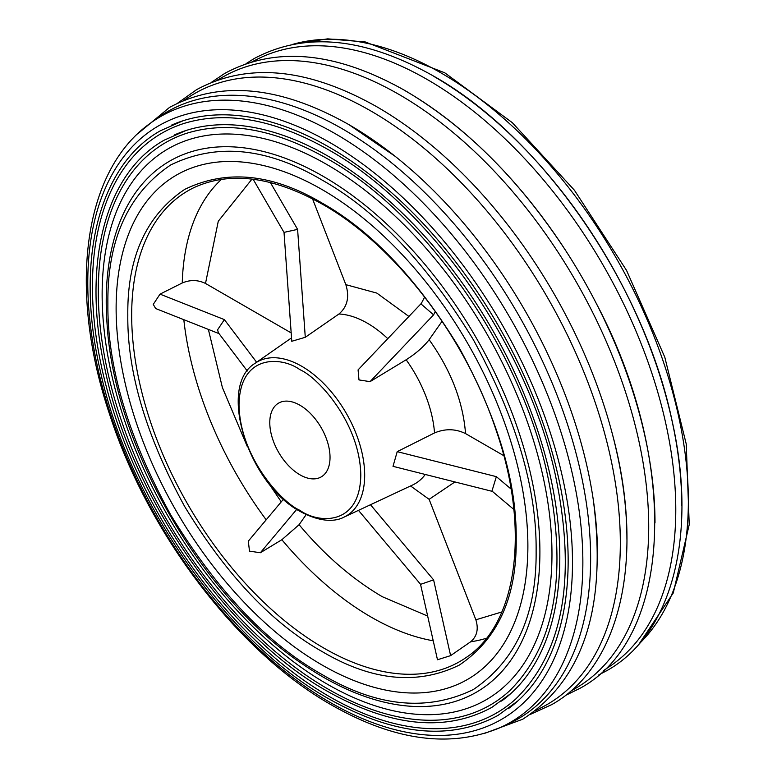 <?xml version="1.0" encoding="UTF-8"?>
<svg xmlns="http://www.w3.org/2000/svg" width="777" height="777" viewBox="0 0 777 777"><rect width="100%" height="100%" fill="white"/><g stroke="black" fill="none" stroke-linecap="round" stroke-linejoin="round"><path stroke-width="1.17" d="M321.999 651.485C272.241 623.455 226.466 575.135 184.683 506.526C146.163 436.052 127.205 372.251 127.807 315.132C127.205 257.323 146.163 215.414 184.683 189.413C226.466 169.056 272.232 173.582 321.999 203.011C371.765 231.051 417.54 279.37 459.314 347.97C497.843 418.453 516.802 482.245 516.2 539.364C516.802 597.183 497.843 639.082 459.314 665.083C417.54 685.45 371.765 680.914 321.999 651.485M283.527 499.125L248.31 541.151L249.495 551.146L260.363 552.748L281.866 539.724L299.096 524.689L306.177 514.607M321.999 189.52A291.161 168.104 60 0 1 512.208 446.095A291.161 168.104 60 0 1 467.579 679.399A291.161 168.104 60 0 1 321.999 664.976A291.161 168.104 60 0 1 131.799 408.411A291.161 168.104 60 0 1 176.428 175.097A291.161 168.104 60 0 1 321.999 189.52M221.532 179.322A267.133 154.225 -120 0 0 182.255 282.974L160.023 294.133L153.263 304.38L155.653 308.527L219.036 333.624M247.29 370.998L218.444 332.847L217.56 329.837L224.388 319.619L160.023 294.133M492.385 491.394L393.016 466.336L397.212 451.651L496.367 476.651L491.958 491.035L513.84 509.45M503.797 455.672L465.549 433.595C455.526 428.7 445.182 428.486 434.528 432.935L397.212 451.651M442.074 321.28L429.127 339.704C423.718 346.736 416.054 353.428 406.138 359.77L370.046 381.643L358.984 379.924L358.08 369.881L421.367 303.36M299.912 474.796A42.609 24.602 60 0 1 272.076 437.247A42.609 24.602 60 0 1 278.603 403.108A42.609 24.602 60 0 1 299.912 405.215A42.609 24.602 60 0 1 327.739 442.764A42.609 24.602 60 0 1 321.212 476.903A42.609 24.602 60 0 1 299.912 474.796M420.512 584.236L437.48 659.751L450.611 655.633L470.668 641.763C476.991 636.412 478.729 629.088 475.864 619.793L429.127 499.329L410.557 485.965M296.212 508.984L284.139 499.669M182.255 282.974C190.2 279.633 197.941 279.788 205.497 283.45L291.181 332.915M284.023 232.372L297.601 229.38L270.386 182.537M312.519 198.805L345.833 284.654C349.669 297.028 347.368 306.808 338.927 314.005L305.283 337.296L291.773 341.278L284.023 232.42M424.65 297.047L421.047 303.972L433.595 314.85L435.334 311.509M370.483 504.729L433.595 579.875L420.61 584.343L358.469 510.363M321.999 180.011C267.133 147.562 216.666 142.56 170.6 165.015C128.127 193.677 107.226 239.889 107.886 303.632C107.226 366.608 128.127 436.946 170.6 514.665C216.666 590.297 267.133 643.579 321.999 674.494C376.874 706.934 427.34 711.936 473.407 689.49C515.879 660.819 536.781 614.617 536.12 550.864C536.781 487.898 515.879 417.55 473.407 339.84C427.34 264.199 376.874 210.926 321.999 180.011M527.884 546.114A291.161 168.104 60 0 1 467.579 679.399A291.161 168.104 60 0 1 243.211 601.398A291.161 168.104 60 0 1 116.123 308.391A291.161 168.104 60 0 1 176.428 175.097A291.161 168.104 60 0 1 400.786 253.108A291.161 168.104 60 0 1 527.884 546.114M187.432 133.042A324.699 187.471 -120 0 0 98.281 291.297A324.699 187.471 -120 0 0 327.875 688.976A324.699 187.471 -120 0 0 509.508 690.899C555.468 645.172 568.045 572.795 547.231 473.756C519.949 348.582 425.845 213.821 327.35 158.722C275.262 129.225 228.623 120.668 187.432 133.042M501.553 701.058A327.496 189.083 -120 0 0 510.81 693.56A327.496 189.083 -120 0 0 559.809 557.352A327.496 189.083 -120 0 0 328.224 156.255A327.496 189.083 -120 0 0 185.781 130.585A327.496 189.083 -120 0 0 174.65 134.848M183.935 123.456A334.732 193.259 -120 0 0 92.434 286.48A334.732 193.259 -120 0 0 329.127 696.445A334.732 193.259 -120 0 0 516.054 698.717C563.684 651.641 576.757 576.932 555.273 474.601C527.156 345.551 430.147 206.614 328.593 149.815C274.708 119.299 226.495 110.519 183.935 123.456M508.284 708.721A337.529 194.872 -120 0 0 517.968 700.815A337.529 194.872 -120 0 0 568.152 560.732A337.529 194.872 -120 0 0 329.477 147.339A337.529 194.872 -120 0 0 183.071 120.756A337.529 194.872 -120 0 0 171.387 125.194M150.126 123.397L158.275 117.531A350.592 202.418 60 0 1 342.715 129.031A350.592 202.418 60 0 1 590.627 558.42A350.592 202.418 60 0 1 508.362 723.902L499.213 728.03A349.757 201.933 -120 0 0 582.857 562.227A349.757 201.933 -120 0 0 335.538 133.858A349.757 201.933 -120 0 0 150.126 123.397C82.547 171.28 67.793 291.006 109.887 415.18C148.737 534.906 238.413 652.359 331.798 705.157C394.182 740.636 449.98 748.261 499.213 728.03M183.43 100.544L191.055 95.697A352.68 203.623 60 0 1 370.95 111.033A352.68 203.623 60 0 1 620.328 542.968A352.68 203.623 60 0 1 543.657 706.429L535.654 710.615M597.513 554.963A351.233 202.787 -120 0 0 593.22 499.358A351.233 202.787 -120 0 0 395.163 156.323A351.233 202.787 -120 0 0 349.155 124.786M217.162 80.167L225.009 75.796A352.894 203.739 60 0 1 399.184 94.551A352.894 203.739 60 0 1 648.717 526.757A352.894 203.739 60 0 1 577.865 686.975L570.163 691.588M626.922 539.335A352.894 203.739 -120 0 0 612.373 434.003A352.894 203.739 -120 0 0 461.344 172.397C434.139 145.522 406.05 123.689 377.068 106.905C307.906 67.91 247.776 62.141 196.688 89.598L177.71 103.098M252.078 61.733L260.062 57.867A351.233 202.787 60 0 1 427.418 79.613A351.233 202.787 60 0 1 675.776 509.78A351.233 202.787 60 0 1 610.926 665.578L603.583 670.57M655.001 522.95A352.68 203.623 -120 0 0 595.755 302.399A352.68 203.623 -120 0 0 566.996 252.603A352.68 203.623 -120 0 0 405.623 91.006M681.759 505.798A350.592 202.418 -120 0 0 433.857 76.418M323.873 648.096A271.795 156.925 60 0 1 144.541 402.467A271.795 156.925 60 0 1 194.862 187.199C230.934 171.076 273.514 176.777 322.591 204.312C394.735 245.027 465.19 336.596 496.037 429.992C530.506 529.195 517.511 623.572 466.326 657.391A271.795 156.925 60 0 1 323.873 648.096M299.096 524.689C324.31 554.875 352.039 578.875 382.255 596.687L427.671 616.064M281.866 539.724A267.133 154.225 -120 0 0 371.047 617.045A267.133 154.225 -120 0 0 433.226 640.792M299.912 510.324C282.1 502.865 239.84 457.371 239.015 404.846C239.84 353.282 282.1 356.575 299.912 369.687C317.725 377.146 359.974 422.639 360.8 475.165C359.974 526.728 317.725 523.436 299.912 510.324M343.997 517.142C338.568 520.153 324.33 524.426 300.495 511.625C248.485 484.401 216.822 386.13 255.157 363.257A88.957 51.36 60 0 1 301.777 366.297A88.957 51.36 60 0 1 360.47 446.688A88.957 51.36 60 0 1 343.997 517.142L412.606 485.003A95.435 55.099 -120 0 0 425.262 474.475M183.819 319.677A267.133 154.225 -120 0 0 266.19 519.813M434.528 432.935A95.435 55.099 -120 0 0 406.138 359.77M387.781 338.655A95.435 55.099 -120 0 0 367.307 323.164A95.435 55.099 -120 0 0 338.927 314.005M470.668 641.763A267.133 154.225 -120 0 0 486.48 638.228M296.756 509.333L260.363 552.748M208.372 329.399L222.397 387.558L247.339 446.62M267.9 482.226L281.274 501.825M256.614 362.237L224.388 319.619M251.971 179.118L218.279 221.241L205.497 283.45M305.283 337.296L297.601 229.38M370.046 381.643L433.595 314.85M496.367 476.651L511.062 489.015M475.864 619.793L501.864 611.965M433.595 579.875L450.611 655.633M345.833 284.654L376.835 293.094L408.906 316.453M429.127 339.704C450.864 370.143 463.014 401.437 465.549 433.595M454.924 481.944L429.127 499.329M323.057 176.262A306.653 177.049 -120 0 0 107.158 325.194C114.743 446.62 201.583 597.037 302.962 664.335A306.653 177.049 -120 0 0 323.057 677.02A306.653 177.049 -120 0 0 539.898 551.825A306.653 177.049 -120 0 0 323.057 176.262M551.971 554.186A318.075 183.644 60 0 1 327.049 684.042A318.075 183.644 60 0 1 102.137 294.483A318.075 183.644 60 0 1 327.049 164.627A318.075 183.644 60 0 1 551.971 554.186M572.494 562.48A342.754 197.892 -120 0 0 330.128 142.706A342.754 197.892 -120 0 0 87.772 282.634A342.754 197.892 -120 0 0 330.128 702.418A342.754 197.892 -120 0 0 572.494 562.48M293.347 44.192A349.757 201.933 60 0 1 441.035 72.951A349.757 201.933 60 0 1 688.354 501.311A349.757 201.933 60 0 1 639.413 643.599M284.052 232.459L253.137 179.264M255.157 363.257L291.53 337.878M185.781 130.585L164.297 140.113C104.526 173.378 81.294 265.608 105.39 371.202C132.041 497.96 227.175 635.207 327.35 691.248C390.967 726.961 445.794 732.342 491.812 707.4L510.81 693.56M183.071 120.756L160.528 130.701C98.912 164.986 74.971 260.11 99.864 369.007C127.37 499.611 225.398 640.986 328.593 698.717C394.162 735.518 450.66 741.073 498.076 715.364L517.968 700.815M395.163 156.323L348.941 124.65C280.138 85.859 220.328 80.118 169.493 107.44L137.539 133.926M483.789 733.663L522.717 719.23C583.828 679.564 607.332 606.264 593.22 499.358M530.574 714.286L551.757 704.603C621.726 665.627 645.192 555.526 612.373 434.003M566.996 252.603C520.231 180.701 466.287 126.719 405.186 90.666C336.023 51.67 275.903 45.901 224.815 73.359L211.295 82.42M598.853 674.863L607.07 670.522C672.707 633.779 697.591 534.197 672.134 421.066C643.783 284.46 541.559 136.548 433.304 75.942C364.5 37.15 304.691 31.41 253.856 58.731L245.998 63.685M292.783 44.299L327.7 38.85L365.326 41.968L444.765 72.805L512.286 122.649L574.407 190.21L626.544 270.396L664.791 357.177L686.246 444.055L689.228 524.592L673.27 592.968L639.034 644.036M565.277 695.551L579.875 688.364C673.97 637.995 679.351 459.644 595.755 302.399"/></g></svg>
